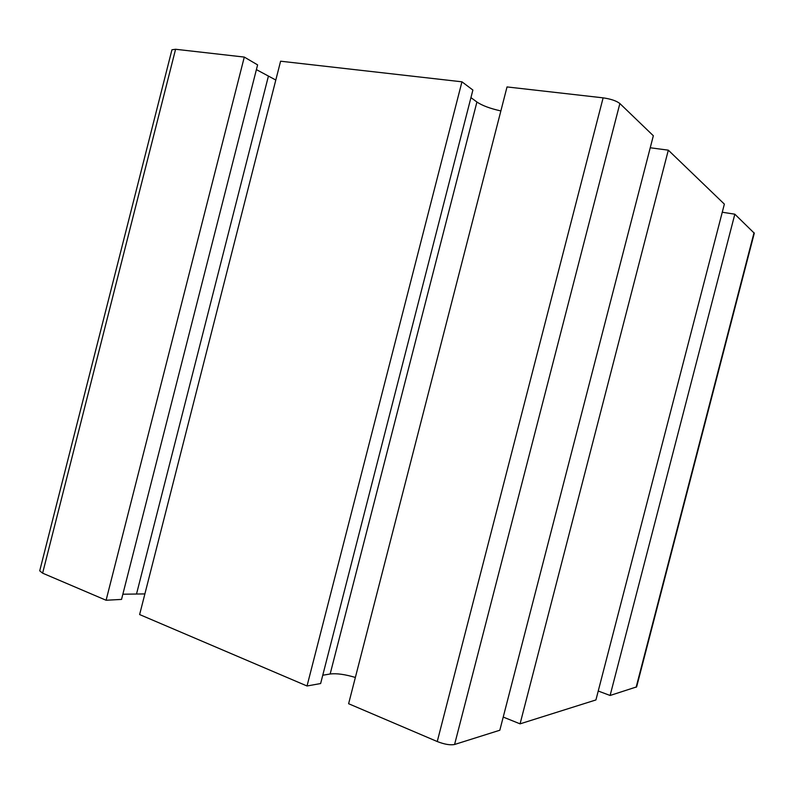 <?xml version="1.0" encoding="UTF-8"?>
<svg xmlns="http://www.w3.org/2000/svg" width="794" height="794" viewBox="0 0 794 794"><rect width="100%" height="100%" fill="white"/><g stroke="black" fill="none" stroke-linecap="round" stroke-linejoin="round"><path stroke-width="1.19" d="M175.583 49.268L42.618 573.169L39.72 570.836L171.941 49.784L175.583 49.268L244.294 57.079L257.603 64.88L121.532 599.41L106.098 600.254L244.294 57.079M256.393 69.614L275.796 80.025M307.03 685.986L139.625 614.556L280.6 61.207L461.949 81.812L472.887 90.04L320.627 683.545L307.03 685.986L461.949 81.812M470.941 97.612L476.916 102.019C482.266 105.622 490.245 108.589 500.865 110.922M507.029 86.933L603.122 97.851C610.854 98.972 616.432 100.858 619.866 103.528L653.343 135.754L499.823 730.232L454.585 744.484C450.267 745.338 444.481 744.355 437.246 741.536L348.616 703.722L507.029 86.933M650.236 147.763L668.32 150.165L724.366 204.118L595.927 699.941L520.07 723.85L503.217 717.061M722.262 212.236L734.837 214.191L754.29 233.208L636.619 686.889L610.11 695.475L598.239 691.028M144.885 593.922L122.852 594.21M355.365 677.451C344.993 674.354 336.587 673.203 330.155 673.997L322.761 675.237M668.32 150.165L520.07 723.85M734.837 214.191L610.11 695.475M42.618 573.169L106.098 600.254M268.312 76.522L136.637 593.535M476.916 102.019L330.155 673.997M603.122 97.851L437.246 741.536M754.042 232.682L636.133 687.267M619.866 103.528L454.585 744.484"/></g></svg>
